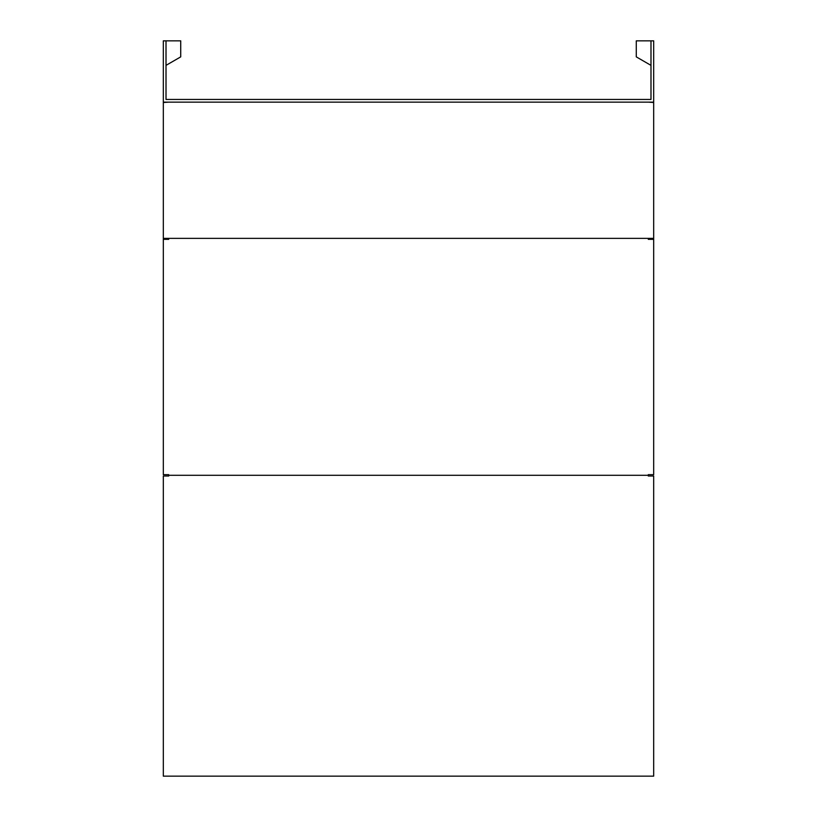<?xml version="1.0" encoding="UTF-8"?>
<svg xmlns="http://www.w3.org/2000/svg" width="817" height="817" viewBox="0 0 817 817"><rect width="100%" height="100%" fill="white"/><g stroke="black" fill="none" stroke-linecap="round" stroke-linejoin="round"><path stroke-width="1.23" d="M653.682 238.37L163.318 238.37L163.318 102.145L653.682 102.145L653.682 474.667L648.289 474.667L648.289 475.29L168.71 475.29L168.71 474.667L163.318 474.667L163.318 238.37M648.289 102.145L653.682 102.503M163.318 102.503L168.71 102.145M163.318 239.35L168.71 239.35L168.71 238.727M648.289 238.727L648.289 239.35L653.682 239.35M648.289 475.29L648.289 476.015L653.682 476.015L653.682 776.15L163.318 776.15L163.318 476.015L168.71 476.015L168.71 475.29M650.986 97.836L650.986 99.449L166.014 99.449L166.014 40.85L163.318 40.85L163.318 102.145M650.986 99.449L650.986 40.85L653.682 40.85L653.682 102.145M166.014 97.836L166.014 99.449M180.72 56.873L166.014 65.37L180.72 56.873L180.72 40.85L166.014 40.85M650.986 40.85L636.28 40.85L636.28 56.873L650.986 65.37"/></g></svg>
